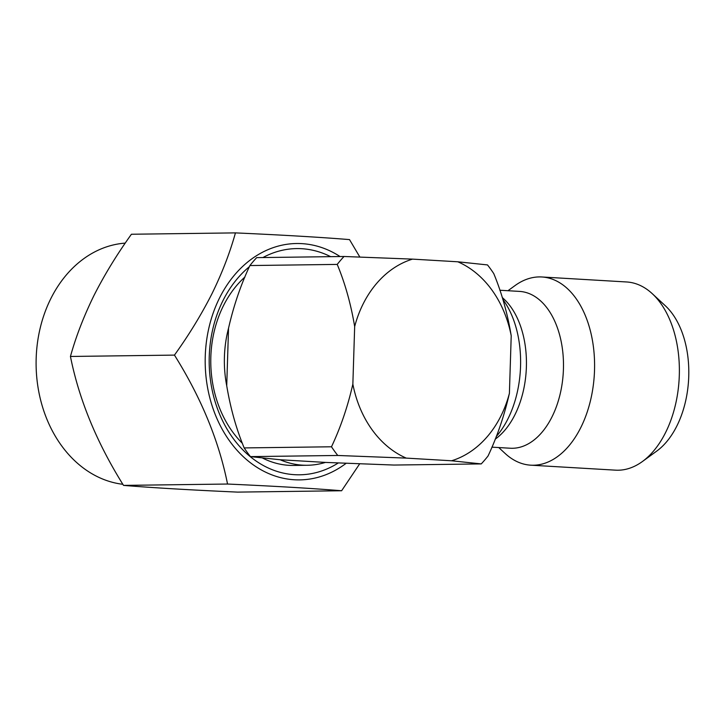 <?xml version="1.0" encoding="UTF-8"?>
<svg xmlns="http://www.w3.org/2000/svg" width="725" height="725" viewBox="0 0 725 725"><rect width="100%" height="100%" fill="white"/><g stroke="black" fill="none" stroke-linecap="round" stroke-linejoin="round"><path stroke-width="1.09" d="M244.959 276.986A103.684 81.544 89.3 0 0 223.382 305.832A103.684 81.544 89.3 0 0 242.431 443.383M262.704 458.137A103.684 81.544 89.3 0 0 289.067 465.341A103.684 81.544 89.3 0 0 293.679 465.45L307.264 465.269A103.684 81.544 89.3 0 0 325.425 462.414L393.92 465.051L481.246 463.909L451.557 460.774L406.263 458.109L337.768 455.472L250.442 456.614L280.131 459.75A103.684 81.544 89.3 0 0 302.651 465.169A103.684 81.544 89.3 0 0 307.264 465.269M249.898 265.549A135.104 106.258 89.3 0 1 256.695 257.629L344.022 256.487A135.104 106.258 89.3 0 0 337.225 264.407L249.898 265.549C240.782 284.853 233.667 305.742 228.538 328.208A103.684 81.544 89.3 0 0 226.726 385.772C230.505 408.311 236.314 429.028 244.171 447.923A135.104 106.258 89.3 0 0 250.442 456.614M330.627 256.659A113.109 88.957 89.3 0 0 262.921 257.547M249.391 266.691A113.109 88.957 89.3 0 0 222.938 300.676A113.109 88.957 89.3 0 0 232.299 437.22A113.109 88.957 89.3 0 0 338.249 462.985M340.061 256.541A118.202 92.954 89.3 0 0 219.557 297.93A118.202 92.954 89.3 0 0 231.719 443.854A118.202 92.954 89.3 0 0 346.133 463.302M341.62 490.752L237.61 492.112C190.584 490 152.558 487.762 123.531 485.397C96.778 442.649 79.079 399.674 70.443 356.464C75.898 336.735 83.756 316.39 93.996 295.447C104.5 274.748 116.979 254.348 131.424 234.248L235.435 232.888C229.888 252.871 222.031 273.216 211.881 293.906C201.224 314.858 188.745 335.258 174.453 355.105C201.206 397.853 218.905 440.827 227.541 484.037C274.576 486.149 312.602 488.387 341.62 490.752L359.673 463.837M125.253 243.111A120.966 95.138 89.3 0 0 50.832 298.609A120.966 95.138 89.3 0 0 122.86 484.3M498.746 447.552L505.126 453.46A94.259 58.127 -86.6 0 0 530.763 465.178L615.561 470.162A94.259 58.127 -86.6 0 0 642.395 461.535L656.814 451.041A81.562 50.297 -86.6 0 0 683.412 336.183A81.562 50.297 -86.6 0 0 665.36 305.796L652.273 293.688A94.259 58.127 -86.6 0 0 626.627 281.971L541.838 276.977A94.259 58.127 -86.6 0 0 514.995 285.605L507.971 290.725M642.395 461.535A94.259 58.127 -86.6 0 0 673.144 328.797A94.259 58.127 -86.6 0 0 652.273 293.688M496.19 436.622A86.402 53.278 -86.6 0 0 514.895 323.676A86.402 53.278 -86.6 0 0 502.842 299.443M495.166 439.205L495.637 438.861A78.554 48.439 -86.6 0 0 521.248 328.244A78.554 48.439 -86.6 0 0 503.866 298.99L502.226 297.468M491.894 447.153L510.3 448.231A78.554 48.439 -86.6 0 0 555.024 410.196A78.554 48.439 -86.6 0 0 558.286 330.428A78.554 48.439 -86.6 0 0 519.535 291.405L499.851 290.245M530.763 465.178A94.259 58.127 -86.6 0 0 584.432 419.53A94.259 58.127 -86.6 0 0 588.347 323.803A94.259 58.127 -86.6 0 0 541.838 276.977M359.836 257.031L349.513 239.603C320.695 237.256 282.668 235.018 235.435 232.888M123.531 485.397L227.541 484.037M70.443 356.464L174.453 355.105M228.538 328.208L226.726 385.772M280.131 459.75L325.425 462.414M244.171 447.923L331.488 446.781A135.104 106.258 89.3 0 0 337.768 455.472M331.488 446.781C340.605 427.478 347.728 406.589 352.858 384.123A103.684 81.544 89.3 0 0 406.263 458.109M352.858 384.123L354.67 326.558C350.891 304.02 345.082 283.303 337.225 264.407M344.022 256.487L412.516 259.124A103.684 81.544 89.3 0 0 354.67 326.558M412.516 259.124L457.81 261.788L487.499 264.924A135.104 106.258 89.3 0 1 493.77 273.615C501.682 292.701 507.5 313.417 511.216 335.766L509.403 393.34C504.21 415.987 497.087 436.876 488.043 455.989A135.104 106.258 89.3 0 1 481.246 463.909M451.557 460.774A103.684 81.544 89.3 0 0 509.403 393.34M511.216 335.766A103.684 81.544 89.3 0 0 457.81 261.788"/></g></svg>
